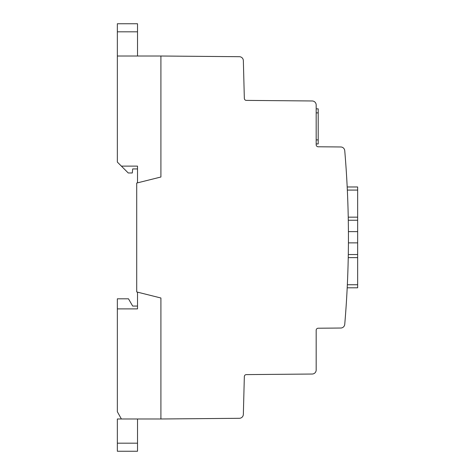 <?xml version="1.0" encoding="UTF-8"?>
<svg xmlns="http://www.w3.org/2000/svg" width="475" height="475" viewBox="0 0 475 475"><rect width="100%" height="100%" fill="white"/><g stroke="black" fill="none" stroke-linecap="round" stroke-linejoin="round"><path stroke-width="0.71" d="M318.161 146.775L340.759 146.971A4.032 4.032 0 0 1 344.743 150.664A1022.776 1022.776 0 0 1 344.743 324.354A4.026 4.026 0 0 1 340.771 328.029L318.173 328.225A2.013 2.013 0 0 0 316.178 330.244L316.178 369.989A4.037 4.037 0 0 1 312.176 374.033L246.335 374.609A2.019 2.019 0 0 0 244.34 376.574L243.348 414.372A4.032 4.032 0 0 1 239.352 418.303L160.906 418.986L160.906 297.997L136.711 291.947L136.711 183.053L160.906 177.009L160.906 56.014L239.341 56.697A4.037 4.037 0 0 1 243.348 60.628L244.34 98.438A2.013 2.013 0 0 0 246.341 100.391L312.176 100.973A4.032 4.032 0 0 1 316.178 105.005L316.178 144.774A2.007 2.007 0 0 0 318.173 146.775M346.602 176.207A1022.776 1022.776 0 0 1 347.189 186.978L357.651 186.978L357.651 287.803L347.201 287.803L357.651 287.803M318.197 143.937L316.178 143.937L318.197 143.937L318.197 108.846L316.178 108.846L318.197 108.846M123.399 168.132L117.349 162.082L117.349 56.014L160.906 56.014L160.906 177.009L137.512 182.851L137.512 166.119L137.512 168.94L132.673 168.94L132.323 172.971L128.238 172.971L123.399 168.132M137.518 56.014L137.518 23.75L117.349 23.75L117.349 56.014M117.349 23.75L137.518 23.75M137.518 418.986L137.518 451.25L117.349 451.25L117.349 418.986L121.38 418.986L117.349 411.724L117.349 298.805L128.482 298.805L132.673 306.06L137.512 306.06L137.512 308.887L137.512 292.149L160.906 297.997L160.906 418.986L121.38 418.986M117.349 451.25L137.518 451.25L117.349 451.25M137.512 166.119L121.38 166.119M117.349 308.887L137.512 308.887M316.178 112.884L318.197 112.884M316.178 139.905L318.197 139.905M117.349 31.819L137.518 31.819M117.349 443.181L137.518 443.181M348.418 231.64L357.651 231.64M348.424 242.873L357.651 242.873M348.234 217.158L357.651 217.158M347.338 190.083L357.651 190.083M347.344 284.739L357.651 284.739M348.24 257.622L357.651 257.622M347.189 186.978L357.651 186.978L347.189 186.978M348.294 220.246L357.651 220.246M348.294 254.535L357.651 254.535"/></g></svg>
